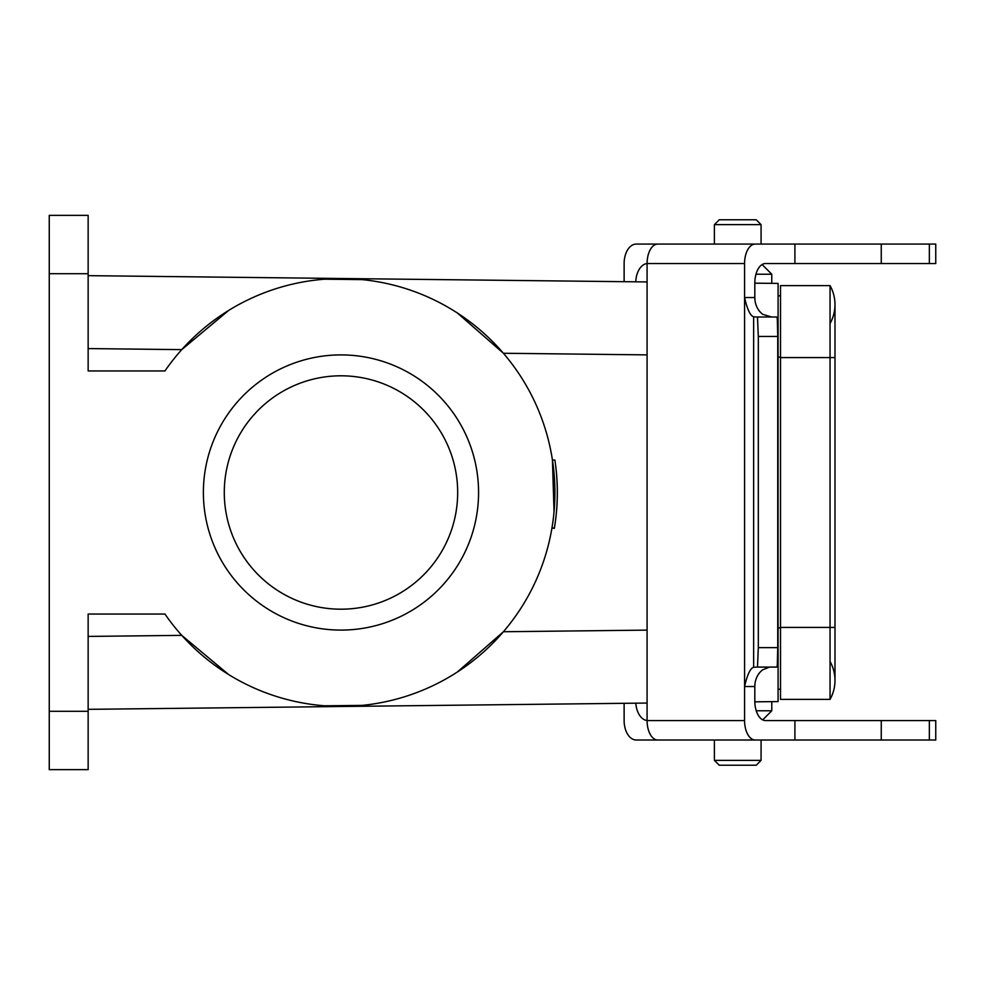 <?xml version="1.0" encoding="UTF-8"?>
<svg xmlns="http://www.w3.org/2000/svg" width="985" height="985" viewBox="0 0 985 985"><rect width="100%" height="100%" fill="white"/><g stroke="black" fill="none" stroke-linecap="round" stroke-linejoin="round"><path stroke-width="1.48" d="M164.938 370.951L88.145 370.951L88.145 273.707L49.25 273.707L49.25 711.293L88.145 711.293L88.145 614.049L164.938 614.049A213.942 213.942 0 0 0 482.859 652.624A213.942 213.942 0 0 0 482.859 332.376A213.942 213.942 0 0 0 164.938 370.951M203.378 492.5A137.605 137.605 0 0 1 409.785 373.34A137.605 137.605 0 0 1 409.785 611.66A137.605 137.605 0 0 1 203.378 492.5M224.284 492.5A116.698 116.698 0 0 0 399.331 593.561A116.698 116.698 0 0 0 399.331 391.439A116.698 116.698 0 0 0 224.284 492.5M754.818 283.163L778.088 283.421L778.088 701.579L754.83 701.837M647.083 703.056L88.145 709.348M88.145 275.652L647.083 281.944M554.42 527.972L551.945 528.058L554.42 527.972C558.089 505.317 558.249 482.687 554.9 460.081L552.437 459.995L554.038 511.954M554.05 511.794L553.496 517.1M554.9 460.081L552.437 459.995M554.961 460.414A216.368 216.368 -90.3 0 1 555.368 463.307L555.368 463.307A216.368 216.368 -7.3 0 1 555.823 466.878L555.823 466.878A216.368 216.368 -90.2 0 1 556.156 469.771L556.279 471.064A216.368 216.368 -90.1 0 1 556.55 473.957L556.599 474.561A216.368 216.368 -89.6 0 1 556.882 478.23L556.919 478.833A216.368 216.368 -90 0 1 557.079 481.727L557.141 483.019A216.368 216.368 -90 0 1 557.251 485.913L557.251 485.913A1081.037 483.438 0 0 1 557.301 488.228L557.301 488.228A216.368 216.368 -90 0 1 557.35 491.774L557.35 493.362M557.35 492.131L557.338 494.556A216.368 216.368 -90 0 1 557.288 497.45L557.153 501.66A216.368 216.368 -90 0 1 557.017 504.554L556.857 507.041A216.368 216.368 -90 0 1 556.66 509.799L556.66 509.799A1198.536 506.844 -0 0 1 556.39 512.865A216.368 216.368 -89.9 0 1 555.996 516.608L555.996 516.608M555.971 516.866L555.811 518.282M551.945 528.058L554.333 528.379M557.288 487.501L557.301 488.228M555.589 520.006L555.7 519.12M554.481 527.628L555.811 518.282L554.481 527.628M88.145 636.421L181.745 635.362L228.717 674.614M324.582 705.802L362.172 705.383M457.36 672.016L503.409 631.742L647.083 630.117M647.083 354.883L503.409 353.258L457.36 312.984M362.172 279.617L324.582 279.198M228.717 310.386L181.745 349.638L88.145 348.579M780.526 689.18L778.088 689.18M780.526 295.82L778.088 295.82M88.145 711.293L88.145 769.642L49.25 769.642L49.25 711.293M49.25 273.707L49.25 215.358L88.145 215.358L88.145 273.707M557.276 486.713L557.276 486.713A216.368 216.368 0 0 0 557.251 485.999M780.526 357.58L830.047 357.58L830.047 285.613L780.526 285.613L780.526 699.387L830.047 699.387A38.895 38.895 0 0 0 830.047 661.464A38.895 38.895 0 0 1 830.047 699.387A38.895 38.895 0 0 0 834.984 680.426A38.895 38.895 0 0 1 830.047 699.387L830.047 627.42L834.984 627.42L834.984 680.426M834.984 627.42L834.984 357.58L830.047 357.58L830.047 627.42L780.526 627.42M830.047 285.613A38.895 38.895 0 0 1 830.047 323.536A38.895 38.895 0 0 0 830.047 285.613A38.895 38.895 0 0 1 834.984 304.574L834.984 357.58M771.772 701.64L771.772 710.776L756.234 710.776M624.121 703.315L624.121 720.564A19.454 12.128 90 0 0 636.248 740.018L714.396 740.018L714.396 760.371L761.073 760.371L761.073 740.018L768.078 740.018M761.073 760.371L756.209 765.234L719.259 765.234L714.396 760.371M755.963 274.224L771.772 274.224L762.095 264.546M724.911 244.071L761.073 244.071L761.073 224.629L714.396 224.629L714.396 244.071M714.396 224.629L719.259 219.766L756.209 219.766L761.073 224.629M635.83 703.179A19.454 12.128 -90 0 0 647.083 720.528M647.083 720.564A19.454 10.687 90 0 0 657.771 740.018L755.261 740.018A19.454 10.687 -90 0 1 744.574 720.564L647.083 720.564L647.083 263.524A19.454 12.128 -90 0 0 635.781 281.821M624.121 281.685L624.121 263.524A19.454 12.128 90 0 1 636.248 244.071L657.771 244.071A19.454 10.687 90 0 0 647.083 263.524L744.574 263.524L744.574 720.564M758.315 647.637L757.49 667.079L776.796 667.079A19.454 1.034 -90 0 0 777.362 663.791L777.731 647.637L758.315 647.637L758.315 336.451L777.731 336.451L777.731 647.637M757.49 667.079L753.636 667.264C750.324 668.249 747.307 674.676 744.574 686.533L754.818 686.533A19.454 16.252 90 0 1 762.944 669.689L769.642 667.079M929.347 263.524L929.347 244.071L935.75 244.071L935.75 263.524L765.505 263.524A19.454 10.687 90 0 0 754.818 282.966L754.818 297.556L744.574 297.556C747.307 309.425 750.324 315.84 753.636 316.825L757.49 317.01L758.315 336.451M753.636 316.825L753.636 667.264M777.731 336.451L777.362 320.297A19.454 1.034 -90 0 0 776.796 317.01L757.49 317.01M754.818 297.556A19.454 16.252 90 0 0 762.944 314.4L771.711 317.01M754.818 686.533L754.818 701.123A19.454 10.687 90 0 0 765.505 720.564L935.75 720.564L935.75 740.018L755.261 740.018M768.078 720.564L765.505 720.564M744.574 263.524A19.454 10.687 -90 0 1 755.261 244.071L657.771 244.071M794.907 263.524L794.907 244.071L755.261 244.071M794.907 720.564L794.907 740.018M724.911 740.018L761.073 740.018M881.255 720.564L881.255 740.018M929.347 244.071L794.907 244.071M881.255 263.524L881.255 244.071M692.061 244.071L694.905 244.071M761.073 244.071L768.078 244.071M780.526 627.913L778.088 627.913M780.526 357.087L778.088 357.087M929.347 720.564L929.347 740.018M762.686 719.875L771.772 710.776M771.772 283.36L771.772 274.224"/></g></svg>
